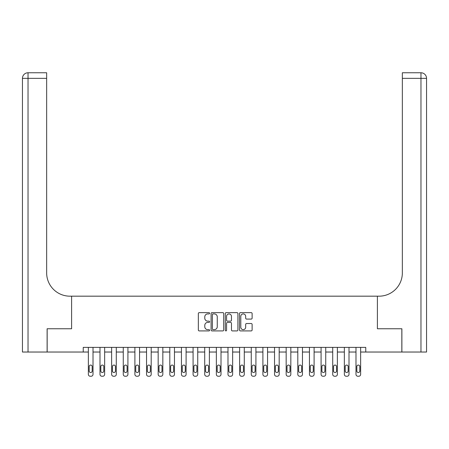 <?xml version="1.0" encoding="UTF-8"?>
<svg xmlns="http://www.w3.org/2000/svg" width="449" height="449" viewBox="0 0 449 449"><rect width="100%" height="100%" fill="white"/><g stroke="black" fill="none" stroke-linecap="round" stroke-linejoin="round"><path stroke-width="0.67" d="M209.604 313.279A0.64 0.64 0 0 0 208.965 312.639L199.261 312.639A0.915 0.915 0 0 0 198.346 313.554L198.346 330.004A0.915 0.915 0 0 0 199.261 330.913L208.965 330.913A0.64 0.64 0 0 0 209.604 330.273A0.64 0.64 0 0 0 208.965 329.639L207.707 329.639A2.924 2.924 0 0 1 204.789 326.715L204.789 325.34A2.924 2.924 0 0 1 207.707 322.416L208.965 322.416A0.64 0.64 0 0 0 209.604 321.776A0.64 0.64 0 0 0 208.965 321.136L207.707 321.136A2.924 2.924 0 0 1 204.789 318.212L204.789 316.842A2.924 2.924 0 0 1 207.707 313.918L208.965 313.918A0.64 0.64 0 0 0 209.604 313.279M251.204 319.082A0.915 0.915 0 0 0 252.119 318.167L252.119 313.554A0.915 0.915 0 0 0 251.204 312.639L240.423 312.639A0.915 0.915 0 0 0 239.508 313.554L239.508 330.004A0.915 0.915 0 0 0 240.423 330.913L251.204 330.913A0.915 0.915 0 0 0 252.119 330.004L252.119 324.431A0.915 0.915 0 0 0 251.204 323.516L246.591 323.516A0.915 0.915 0 0 0 245.676 324.431L245.676 327.192A2.441 2.441 0 0 1 243.229 329.639A2.441 2.441 0 0 1 240.787 327.192L240.787 316.365A2.441 2.441 0 0 1 243.229 313.918A2.441 2.441 0 0 1 245.676 316.365L245.676 318.167A0.915 0.915 0 0 0 246.591 319.082L251.204 319.082M83.239 352.033L47.167 352.033L47.167 328.758L71.599 328.758L71.599 296.177L377.401 296.177L377.401 328.758L377.401 296.177L379.074 296.177A23.275 23.275 0 0 0 402.349 272.908L402.349 72.766L420.966 72.766A5.584 5.584 0 0 1 426.55 78.35L426.55 352.033L401.883 352.033L401.883 328.758L377.401 328.758L401.833 328.758L401.833 352.033L365.761 352.033L365.761 347.38L83.239 347.38L83.239 352.033L88.358 352.033L88.358 374.376A1.863 1.863 0 0 0 90.221 376.234L91.147 376.234A1.863 1.863 0 0 0 93.01 374.376L93.01 352.033L99.992 352.033L99.992 374.376A1.863 1.863 0 0 0 101.856 376.234L102.787 376.234A1.863 1.863 0 0 0 104.645 374.376L104.645 352.033L111.627 352.033L111.627 374.376A1.863 1.863 0 0 0 113.49 376.234L114.422 376.234A1.863 1.863 0 0 0 116.285 374.376L116.285 352.033L123.267 352.033L123.267 374.376A1.863 1.863 0 0 0 125.125 376.234L126.057 376.234A1.863 1.863 0 0 0 127.92 374.376L127.92 352.033L134.902 352.033L134.902 374.376A1.863 1.863 0 0 0 136.765 376.234L137.697 376.234A1.863 1.863 0 0 0 139.555 374.376L139.555 352.033L146.537 352.033L146.537 374.376A1.863 1.863 0 0 0 148.4 376.234L149.332 376.234A1.863 1.863 0 0 0 151.19 374.376L151.19 352.033L158.171 352.033L158.171 374.376A1.863 1.863 0 0 0 160.035 376.234L160.967 376.234A1.863 1.863 0 0 0 162.83 374.376L162.83 352.033L169.812 352.033L169.812 374.376A1.863 1.863 0 0 0 171.67 376.234L172.601 376.234A1.863 1.863 0 0 0 174.465 374.376L174.465 352.033L181.447 352.033L181.447 374.376A1.863 1.863 0 0 0 183.31 376.234L184.242 376.234A1.863 1.863 0 0 0 186.099 374.376L186.099 352.033L193.081 352.033L193.081 374.376A1.863 1.863 0 0 0 194.945 376.234L195.876 376.234A1.863 1.863 0 0 0 197.74 374.376L197.74 352.033L204.716 352.033L204.716 374.376A1.863 1.863 0 0 0 206.579 376.234L207.511 376.234A1.863 1.863 0 0 0 209.374 374.376L209.374 352.033L216.356 352.033L216.356 374.376A1.863 1.863 0 0 0 218.214 376.234L219.146 376.234A1.863 1.863 0 0 0 221.009 374.376L221.009 352.033L227.991 352.033L227.991 374.376A1.863 1.863 0 0 0 229.854 376.234L230.786 376.234A1.863 1.863 0 0 0 232.644 374.376L232.644 352.033L239.626 352.033L239.626 374.376A1.863 1.863 0 0 0 241.489 376.234L242.421 376.234A1.863 1.863 0 0 0 244.284 374.376L244.284 352.033L251.26 352.033L251.26 374.376A1.863 1.863 0 0 0 253.124 376.234L254.055 376.234A1.863 1.863 0 0 0 255.919 374.376L255.919 352.033L262.901 352.033L262.901 374.376A1.863 1.863 0 0 0 264.758 376.234L265.69 376.234A1.863 1.863 0 0 0 267.553 374.376L267.553 352.033L274.535 352.033L274.535 374.376A1.863 1.863 0 0 0 276.399 376.234L277.33 376.234A1.863 1.863 0 0 0 279.188 374.376L279.188 352.033L286.17 352.033L286.17 374.376A1.863 1.863 0 0 0 288.034 376.234L288.965 376.234A1.863 1.863 0 0 0 290.829 374.376L290.829 352.033L297.81 352.033L297.81 374.376A1.863 1.863 0 0 0 299.668 376.234L300.6 376.234A1.863 1.863 0 0 0 302.463 374.376L302.463 352.033L309.445 352.033L309.445 374.376A1.863 1.863 0 0 0 311.303 376.234L312.235 376.234A1.863 1.863 0 0 0 314.098 374.376L314.098 352.033L321.08 352.033L321.08 374.376A1.863 1.863 0 0 0 322.943 376.234L323.875 376.234A1.863 1.863 0 0 0 325.733 374.376L325.733 352.033L332.715 352.033L332.715 374.376A1.863 1.863 0 0 0 334.578 376.234L335.51 376.234A1.863 1.863 0 0 0 337.373 374.376L337.373 352.033L344.355 352.033L344.355 374.376A1.863 1.863 0 0 0 346.213 376.234L347.144 376.234A1.863 1.863 0 0 0 349.008 374.376L349.008 352.033L355.99 352.033L355.99 374.376A1.863 1.863 0 0 0 357.853 376.234L358.779 376.234A1.863 1.863 0 0 0 360.642 374.376L360.642 352.033L365.761 352.033M223.703 313.554A0.915 0.915 0 0 0 222.788 312.639L212.007 312.639A0.915 0.915 0 0 0 211.092 313.554L211.092 330.004A0.915 0.915 0 0 0 212.007 330.913L222.788 330.913A0.915 0.915 0 0 0 223.703 330.004L223.703 313.554M226.212 312.639L236.993 312.639A0.915 0.915 0 0 1 237.908 313.554L237.908 330.004A0.915 0.915 0 0 1 236.993 330.913L232.38 330.913A0.915 0.915 0 0 1 231.465 330.004L231.465 323.331A0.915 0.915 0 0 0 230.556 322.416L227.491 322.416A0.915 0.915 0 0 0 226.577 323.331L226.577 330.273A0.64 0.64 0 0 1 225.937 330.913A0.64 0.64 0 0 1 225.297 330.273L225.297 313.554A0.915 0.915 0 0 1 226.212 312.639M213.011 313.918A0.64 0.64 0 0 0 212.371 314.558L212.371 328.999A0.64 0.64 0 0 0 213.011 329.639L214.336 329.639A2.924 2.924 0 0 0 217.26 326.715L217.26 316.842A2.924 2.924 0 0 0 214.336 313.918L213.011 313.918M231.465 316.41A2.441 2.441 0 0 0 229.024 313.963A2.441 2.441 0 0 0 226.577 316.41L226.577 320.227A0.915 0.915 0 0 0 227.491 321.136L230.556 321.136A0.915 0.915 0 0 0 231.465 320.227L231.465 316.41M93.01 347.38L93.01 374.376M88.358 347.38L88.358 374.376M92.174 371.02A1.487 1.487 0 0 1 90.687 372.513A1.487 1.487 0 0 1 89.194 371.02L89.194 366.552A1.487 1.487 0 0 1 90.687 365.065A1.487 1.487 0 0 1 92.174 366.552L92.174 371.02M90.221 376.234L91.147 376.234M104.645 347.38L104.645 374.376M99.992 347.38L99.992 374.376M103.809 371.02A1.487 1.487 0 0 1 102.321 372.513A1.487 1.487 0 0 1 100.829 371.02L100.829 366.552A1.487 1.487 0 0 1 102.321 365.065A1.487 1.487 0 0 1 103.809 366.552L103.809 371.02M101.856 376.234L102.787 376.234M116.285 347.38L116.285 374.376M111.627 347.38L111.627 374.376M115.444 371.02A1.487 1.487 0 0 1 113.956 372.513A1.487 1.487 0 0 1 112.469 371.02L112.469 366.552A1.487 1.487 0 0 1 113.956 365.065A1.487 1.487 0 0 1 115.444 366.552L115.444 371.02M113.49 376.234L114.422 376.234M127.92 347.38L127.92 374.376M123.267 347.38L123.267 374.376M127.084 371.02A1.487 1.487 0 0 1 125.591 372.513A1.487 1.487 0 0 1 124.104 371.02L124.104 366.552A1.487 1.487 0 0 1 125.591 365.065A1.487 1.487 0 0 1 127.084 366.552L127.084 371.02M125.125 376.234L126.057 376.234M139.555 347.38L139.555 374.376M134.902 347.38L134.902 374.376M138.719 371.02A1.487 1.487 0 0 1 137.231 372.513A1.487 1.487 0 0 1 135.738 371.02L135.738 366.552A1.487 1.487 0 0 1 137.231 365.065A1.487 1.487 0 0 1 138.719 366.552L138.719 371.02M136.765 376.234L137.697 376.234M47.117 328.758L71.599 328.758L71.599 296.177L69.926 296.177A23.275 23.275 0 0 1 46.651 272.908L46.651 78.35L28.034 78.35L28.034 352.033L47.117 352.033L47.117 328.758M28.034 352.033L22.45 352.033L22.45 78.35A5.584 5.584 0 0 1 28.034 72.766L46.651 72.766L46.651 78.35M46.651 72.766L28.034 72.766A5.584 5.584 0 0 0 22.45 78.35L28.034 78.35L28.034 72.766M69.926 296.177A23.275 23.275 0 0 1 46.651 272.908M402.349 72.766L420.966 72.766A5.584 5.584 0 0 1 426.55 78.35A5.584 5.584 0 0 0 420.966 72.766L420.966 78.35L402.349 78.35M379.074 296.177A23.275 23.275 0 0 0 402.349 272.908M151.19 347.38L151.19 374.376M146.537 347.38L146.537 374.376M150.353 371.02A1.487 1.487 0 0 1 148.866 372.513A1.487 1.487 0 0 1 147.373 371.02L147.373 366.552A1.487 1.487 0 0 1 148.866 365.065A1.487 1.487 0 0 1 150.353 366.552L150.353 371.02M148.4 376.234L149.332 376.234M162.83 347.38L162.83 374.376M158.171 347.38L158.171 374.376M161.988 371.02A1.487 1.487 0 0 1 160.501 372.513A1.487 1.487 0 0 1 159.013 371.02L159.013 366.552A1.487 1.487 0 0 1 160.501 365.065A1.487 1.487 0 0 1 161.988 366.552L161.988 371.02M160.035 376.234L160.967 376.234M174.465 347.38L174.465 374.376M169.812 347.38L169.812 374.376M173.628 371.02A1.487 1.487 0 0 1 172.135 372.513A1.487 1.487 0 0 1 170.648 371.02L170.648 366.552A1.487 1.487 0 0 1 172.135 365.065A1.487 1.487 0 0 1 173.628 366.552L173.628 371.02M171.67 376.234L172.601 376.234M186.099 347.38L186.099 374.376M181.447 347.38L181.447 374.376M185.263 371.02A1.487 1.487 0 0 1 183.776 372.513A1.487 1.487 0 0 1 182.283 371.02L182.283 366.552A1.487 1.487 0 0 1 183.776 365.065A1.487 1.487 0 0 1 185.263 366.552L185.263 371.02M183.31 376.234L184.242 376.234M197.74 347.38L197.74 374.376M193.081 347.38L193.081 374.376M196.898 371.02A1.487 1.487 0 0 1 195.41 372.513A1.487 1.487 0 0 1 193.917 371.02L193.917 366.552A1.487 1.487 0 0 1 195.41 365.065A1.487 1.487 0 0 1 196.898 366.552L196.898 371.02M194.945 376.234L195.876 376.234M209.374 347.38L209.374 374.376M204.716 347.38L204.716 374.376M208.532 371.02A1.487 1.487 0 0 1 207.045 372.513A1.487 1.487 0 0 1 205.558 371.02L205.558 366.552A1.487 1.487 0 0 1 207.045 365.065A1.487 1.487 0 0 1 208.532 366.552L208.532 371.02M206.579 376.234L207.511 376.234M221.009 347.38L221.009 374.376M216.356 347.38L216.356 374.376M220.173 371.02A1.487 1.487 0 0 1 218.68 372.513A1.487 1.487 0 0 1 217.193 371.02L217.193 366.552A1.487 1.487 0 0 1 218.68 365.065A1.487 1.487 0 0 1 220.173 366.552L220.173 371.02M218.214 376.234L219.146 376.234M232.644 347.38L232.644 374.376M227.991 347.38L227.991 374.376M231.807 371.02A1.487 1.487 0 0 1 230.32 372.513A1.487 1.487 0 0 1 228.827 371.02L228.827 366.552A1.487 1.487 0 0 1 230.32 365.065A1.487 1.487 0 0 1 231.807 366.552L231.807 371.02M229.854 376.234L230.786 376.234M244.284 347.38L244.284 374.376M239.626 347.38L239.626 374.376M243.442 371.02A1.487 1.487 0 0 1 241.955 372.513A1.487 1.487 0 0 1 240.468 371.02L240.468 366.552A1.487 1.487 0 0 1 241.955 365.065A1.487 1.487 0 0 1 243.442 366.552L243.442 371.02M241.489 376.234L242.421 376.234M255.919 347.38L255.919 374.376M251.26 347.38L251.26 374.376M255.083 371.02A1.487 1.487 0 0 1 253.59 372.513A1.487 1.487 0 0 1 252.102 371.02L252.102 366.552A1.487 1.487 0 0 1 253.59 365.065A1.487 1.487 0 0 1 255.083 366.552L255.083 371.02M253.124 376.234L254.055 376.234M267.553 347.38L267.553 374.376M262.901 347.38L262.901 374.376M266.717 371.02A1.487 1.487 0 0 1 265.224 372.513A1.487 1.487 0 0 1 263.737 371.02L263.737 366.552A1.487 1.487 0 0 1 265.224 365.065A1.487 1.487 0 0 1 266.717 366.552L266.717 371.02M264.758 376.234L265.69 376.234M279.188 347.38L279.188 374.376M274.535 347.38L274.535 374.376M278.352 371.02A1.487 1.487 0 0 1 276.865 372.513A1.487 1.487 0 0 1 275.372 371.02L275.372 366.552A1.487 1.487 0 0 1 276.865 365.065A1.487 1.487 0 0 1 278.352 366.552L278.352 371.02M276.399 376.234L277.33 376.234M290.829 347.38L290.829 374.376M286.17 347.38L286.17 374.376M289.987 371.02A1.487 1.487 0 0 1 288.499 372.513A1.487 1.487 0 0 1 287.012 371.02L287.012 366.552A1.487 1.487 0 0 1 288.499 365.065A1.487 1.487 0 0 1 289.987 366.552L289.987 371.02M288.034 376.234L288.965 376.234M302.463 347.38L302.463 374.376M297.81 347.38L297.81 374.376M301.627 371.02A1.487 1.487 0 0 1 300.134 372.513A1.487 1.487 0 0 1 298.647 371.02L298.647 366.552A1.487 1.487 0 0 1 300.134 365.065A1.487 1.487 0 0 1 301.627 366.552L301.627 371.02M299.668 376.234L300.6 376.234M314.098 347.38L314.098 374.376M309.445 347.38L309.445 374.376M313.262 371.02A1.487 1.487 0 0 1 311.769 372.513A1.487 1.487 0 0 1 310.281 371.02L310.281 366.552A1.487 1.487 0 0 1 311.769 365.065A1.487 1.487 0 0 1 313.262 366.552L313.262 371.02M311.303 376.234L312.235 376.234M325.733 347.38L325.733 374.376M321.08 347.38L321.08 374.376M324.896 371.02A1.487 1.487 0 0 1 323.409 372.513A1.487 1.487 0 0 1 321.916 371.02L321.916 366.552A1.487 1.487 0 0 1 323.409 365.065A1.487 1.487 0 0 1 324.896 366.552L324.896 371.02M322.943 376.234L323.875 376.234M337.373 347.38L337.373 374.376M332.715 347.38L332.715 374.376M336.531 371.02A1.487 1.487 0 0 1 335.044 372.513A1.487 1.487 0 0 1 333.556 371.02L333.556 366.552A1.487 1.487 0 0 1 335.044 365.065A1.487 1.487 0 0 1 336.531 366.552L336.531 371.02M334.578 376.234L335.51 376.234M349.008 347.38L349.008 374.376M344.355 347.38L344.355 374.376M348.171 371.02A1.487 1.487 0 0 1 346.679 372.513A1.487 1.487 0 0 1 345.191 371.02L345.191 366.552A1.487 1.487 0 0 1 346.679 365.065A1.487 1.487 0 0 1 348.171 366.552L348.171 371.02M346.213 376.234L347.144 376.234M360.642 347.38L360.642 374.376M355.99 347.38L355.99 374.376M359.806 371.02A1.487 1.487 0 0 1 358.313 372.513A1.487 1.487 0 0 1 356.826 371.02L356.826 366.552A1.487 1.487 0 0 1 358.313 365.065A1.487 1.487 0 0 1 359.806 366.552L359.806 371.02M357.853 376.234L358.779 376.234M420.966 352.033L420.966 78.35L426.55 78.35"/></g></svg>
